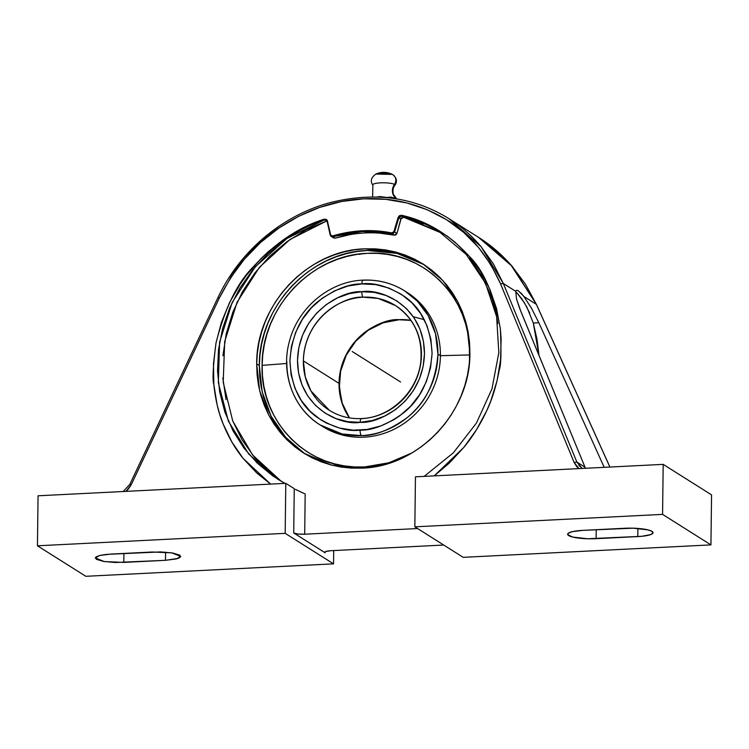 <?xml version="1.0" encoding="UTF-8"?>
<svg xmlns="http://www.w3.org/2000/svg" width="749" height="749" viewBox="0 0 749 749"><rect width="100%" height="100%" fill="white"/><g stroke="black" fill="none" stroke-linecap="round" stroke-linejoin="round"><path stroke-width="1.12" d="M396.661 198.953A10.495 9.803 122.2 0 1 394.442 184.441A6.994 6.535 -57.8 0 0 392.317 174.395A6.994 6.535 122.2 0 1 394.442 184.441A10.495 9.803 -57.8 0 0 396.277 198.682M394.442 184.441A11.104 2.172 -179.3 0 0 381.765 182.812A11.104 2.172 -179.3 0 0 372.787 185.003A11.104 2.172 -179.3 0 1 381.765 182.812A11.104 2.172 -179.3 0 1 394.442 184.441M376.447 173.862A8.745 1.713 0.7 0 1 384.434 173.113A8.745 1.713 0.7 0 1 391.933 174.199M363.05 280.135C378.17 279.471 392.036 283.056 404.657 290.893A79.235 74.02 122.2 0 1 437.931 354.118A79.235 74.02 122.2 0 1 361.449 435.609A79.235 74.02 122.2 0 1 320.132 424.936C293.336 408.617 280.398 373.086 289.451 341.244C297.924 307.699 329.682 281.268 363.05 280.135A4.663 1.395 87.1 0 1 363.34 280.22A79.235 74.02 122.2 0 1 404.657 290.893L417.333 301.154L428.156 315.554L435.478 333.67L437.931 354.118C435.778 382.159 425.451 403.383 406.96 417.792C389.733 430.048 374.566 435.984 361.449 435.609A4.663 1.395 -92.9 0 1 360.091 430.151C372.44 430.506 386.718 424.917 402.925 413.382C420.339 399.816 430.048 379.846 432.079 353.453C430.694 327.238 421.453 308.214 404.357 296.389C388.403 286.474 374.247 282.307 361.879 283.908A4.663 1.395 -92.9 0 1 363.031 280.135A4.663 1.395 87.1 0 0 361.879 283.908L347.995 286.006L334.606 290.837L322.239 298.214L311.35 307.848L302.371 319.374L295.649 332.35L291.436 346.263L289.9 360.597L291.089 374.8L294.966 388.31L301.379 400.621L310.086 411.257L320.75 419.815L326.686 423.204L339.494 428.035L353.125 430.151L367.066 429.449L380.773 425.966L393.712 419.833L399.741 415.845L410.621 406.211L419.599 394.686L426.321 381.709L430.535 367.787L432.079 353.453L430.881 339.26L427.005 325.749L420.592 313.438L411.884 302.793L401.23 294.245L389.021 288.103L375.736 284.611L361.879 283.908C349.54 283.553 335.262 289.142 319.046 300.677C301.641 314.243 291.923 334.213 289.9 360.597C291.277 386.812 300.518 405.836 317.613 417.67C333.567 427.585 347.723 431.752 360.091 430.151A4.663 1.395 87.1 0 0 361.449 435.609L342.153 433.999L320.132 424.936A79.235 74.02 122.2 0 1 286.858 361.711M384.012 172.701L392.317 174.395L375.904 174.068C371.073 177.485 370.062 181.183 372.88 185.162L372.618 196.931M424.224 319.636L413.289 316.733M399.105 319.757A4.663 1.395 -92.9 0 1 398.796 319.673L410.929 320.366A61.933 57.86 -57.8 0 0 398.796 319.673A61.933 57.86 -57.8 0 0 339.016 383.366A61.933 57.86 -57.8 0 0 349.427 417.895L341.694 402.054L339.016 383.366L303.354 360.887L339.016 383.366C340.374 338.379 381.559 318.1 398.796 319.673A4.663 1.395 87.1 0 0 399.105 319.757M360.185 422.324A4.663 1.395 -92.9 0 1 361.346 418.56A4.663 1.395 87.1 0 0 360.185 422.324C341.591 425.881 297.774 408.505 297.503 360.222C298.963 311.846 343.248 290.041 361.786 291.726C380.389 288.168 424.196 305.545 424.468 353.837C423.016 402.213 378.722 424.018 360.185 422.324L347.817 421.696L335.955 418.579L325.057 413.092L315.535 405.462L307.755 395.959L302.025 384.967L298.57 372.899L297.503 360.222L298.879 347.414L302.643 334.99L308.644 323.399L316.658 313.11L326.377 304.506L337.434 297.924L349.38 293.608L361.786 291.726A4.663 1.395 87.1 0 0 363.134 297.184A4.663 1.395 -92.9 0 1 361.786 291.726L374.154 292.363L386.016 295.481L396.923 300.958L406.445 308.597L414.216 318.1L419.946 329.092L423.41 341.16L424.468 353.837L423.091 366.636L419.337 379.069L413.326 390.65L405.312 400.949L395.594 409.553L384.546 416.135L372.59 420.451L360.185 422.324M395.425 305.526L378.217 298.448L363.134 297.184A61.933 57.86 122.2 0 1 395.425 305.526A61.933 57.86 122.2 0 1 421.434 354.951A61.933 57.86 122.2 0 1 361.655 418.644A61.933 57.86 122.2 0 1 361.084 418.672L361.655 418.644A4.663 1.395 87.1 0 0 361.346 418.56C390.884 417.792 418.579 390.716 420.91 360.11C422.417 336.367 413.925 318.175 395.425 305.526M417.371 260.914L407.971 256.795L398.159 253.668L388.048 251.561L377.711 250.503L367.272 250.494L356.814 251.552L346.45 253.649L336.273 256.776L326.377 260.895L316.864 265.97L307.82 271.953L299.338 278.787L291.501 286.399L284.377 294.732L278.038 303.682L272.552 313.185L267.955 323.137L264.313 333.445L261.635 344.006L259.978 354.736L259.332 365.503L256.692 363.845C255.943 305.32 307.689 250.194 364.632 248.837L395.126 251.898L422.942 263.901L442.762 280.426L457.742 301.707L466.973 326.442L469.904 353.125C470.644 411.65 418.906 466.777 361.954 468.134L331.47 465.073L303.654 453.07L283.824 436.545L268.844 415.264L259.613 390.529L256.692 363.845L259.332 365.503L262.159 391.802L271.119 416.229L285.678 437.341L304.983 453.894M405.892 291.689A79.235 74.02 122.2 0 1 440.412 355.691L469.763 354.932C471.879 297.793 422.736 249.099 367.235 253.359C311.781 254.679 261.382 308.373 262.113 365.362L286.642 363.49L262.113 365.362C259.987 422.502 309.131 471.196 364.632 466.945L388.909 462.77L411.931 452.92M320.132 424.936L322.613 426.499A79.235 74.02 -57.8 0 0 399.91 426.059A79.235 74.02 -57.8 0 0 440.412 355.691L437.931 354.118L440.412 355.691A79.235 74.02 -57.8 0 0 407.147 292.456L404.657 290.893M329.363 410.302A61.933 57.86 122.2 0 1 303.354 360.887A61.933 57.86 122.2 0 1 363.134 297.184C345.898 295.612 304.712 315.891 303.354 360.887L305.264 376.869L310.994 391.025L329.363 410.302C339.035 416.313 349.699 419.066 361.364 418.56M376.288 197.127L379.837 196.538L386.84 197.474L390.912 197.062L396.586 198.944L390.912 197.062L386.84 197.652L379.837 196.538L376.288 197.127M469.473 361.683L469.763 354.932L440.412 355.691A79.235 74.02 122.2 0 1 399.245 426.453A79.235 74.02 122.2 0 1 321.377 425.704M424.243 264.743L396.998 253.368L367.272 250.494C310.329 251.861 258.583 306.987 259.332 365.503L259.716 376.223L261.12 386.793L263.536 397.101L266.934 407.063L271.288 416.566L276.55 425.516L282.682 433.849L289.61 441.47L297.269 448.305M411.819 452.986L394.826 460.832L384.911 463.874L374.809 465.915L364.632 466.945L354.455 466.936L344.4 465.906L334.55 463.856L325 460.813L315.844 456.787L307.165 451.844L299.057 446.011L291.595 439.354L284.845 431.93L278.881 423.822L273.75 415.096L269.509 405.836L266.204 396.137L263.845 386.1L262.478 375.811L262.113 365.362L262.74 354.876L264.36 344.428L266.953 334.138L270.511 324.102L274.986 314.411L280.332 305.152L286.502 296.435L293.439 288.318L301.079 280.903L309.337 274.256L318.138 268.423L327.407 263.479L337.041 259.463L346.956 256.42L357.058 254.379L367.235 253.359L377.412 253.359L387.467 254.388L397.326 256.439L406.876 259.491L416.032 263.508L424.702 268.451L432.81 274.284L440.272 280.941L447.022 288.365L452.986 296.482L458.116 305.208L462.358 314.458L465.663 324.158L468.022 334.194L469.389 344.484L469.473 361.598M85.817 576.299L37.45 545.796L38.059 495.791L285.79 483.339L285.182 533.344L37.45 545.796L38.059 495.791L285.79 483.339L290.153 486.092L285.79 483.339L285.182 533.344L37.45 545.796L85.817 576.299L333.548 563.847L285.182 533.344L333.548 563.847L85.817 576.299M123.8 562.415L123.903 553.427L123.8 562.415L104.27 561.553L95.357 557.986L99.589 555.515L110.609 554.101L152.281 552.004L171.811 552.865L180.715 556.432L176.483 558.904L165.473 560.318L115.318 562.499L103.54 561.441L96.359 559.306L95.423 557.63L96.209 556.816L100.141 555.384L106.667 554.382L160.754 551.919L172.532 552.977L179.713 555.112L180.649 556.788L178.271 558.361L165.473 560.318L165.566 552.163L165.473 560.318L123.8 562.415M520.92 292.953L523.897 296.473L536.34 304.328L525.461 284.208L511.876 266.007C501.418 254.126 490.043 244.408 477.759 236.862M447.546 217.819L448.408 218.352C460.261 225.636 471.093 235.008 480.905 246.487L493.507 264.06L503.319 283.497L515.761 291.342L516.716 290.294M448.408 218.352L478.508 237.33L512.166 266.344L536.424 304.394L609.883 467.048L536.34 304.328L523.897 296.473L531.584 308.429L538.84 322.735L604.19 467.339L538.84 322.735L533.288 323.016L526.95 307.287L521.65 298.579L516.726 292.625L524.328 302.662L529.73 313.091M229.4 277.327L243.434 258.414C254.192 245.906 265.801 235.401 278.282 226.9M326.995 221.002L324.429 219.897L326.761 220.562L326.124 220.019M327.116 221.33L330.272 235.149L327.482 221.002L326.236 219.345L324.111 219.195L324.429 219.897L286.811 238.585L255.203 266.916L232.181 302.456L219.588 342.209L218.343 382.879L228.398 421.191L248.799 454.128L277.767 479.191L284.901 483.386L272.842 475.933L257.328 463.191L243.968 448.108L233.079 430.975L224.915 412.156L219.682 392.055L217.519 371.092L218.493 349.746L222.612 328.483L229.784 307.773L239.886 288.112L252.685 269.93L267.899 253.668L285.2 239.699C297.859 230.964 310.938 224.363 324.429 219.897L326.246 220.084L327.088 221.292L330.234 235.102L331.152 236.403L332.902 236.618L332.593 235.916L332.902 236.618C352.742 230.767 372.393 229.784 391.849 233.66L391.811 232.939L391.849 233.66L394.583 231.918L393.88 231.638L394.583 231.918L398.852 217.725L394.583 231.918L396.961 233.416L394.583 231.918L393.525 233.332L391.849 233.66L394.255 235.177C374.669 231.235 355.017 232.227 335.309 238.145L332.902 236.618L362.516 231.488L391.849 233.66L394.255 235.177L396.961 233.416L400.846 218.989L398.14 217.444L393.88 231.638L391.811 232.939C372.272 229.063 352.526 230.055 332.593 235.916L331.358 235.795L330.627 234.812L331.152 236.403L333.558 237.92L335.309 238.145L330.927 236.244M294.254 488.676L290.153 486.092L294.254 488.676L293.711 532.97L294.254 488.676M296.005 489.677L305.18 494.012L304.693 534.215L417.549 528.541L304.693 534.215L305.18 494.012L295.415 489.35M401.913 217.538L403.627 217.238L401.689 216.021L403.627 217.238L400.846 218.989L398.852 217.725L399.966 216.311L401.689 216.021L401.67 215.3C426.63 220.824 449.026 234.353 468.837 255.868C483.611 270.099 494.106 294.376 500.332 328.689C501.437 351.824 501.053 365.662 499.19 370.203C496.334 385.819 492.159 399.357 486.681 410.808C480.221 424.599 472.61 436.798 463.846 447.378L434.214 475.877L449.091 463.266L463.846 447.378L476.458 429.776L486.681 410.808L490.829 400.912L497.102 380.558L500.557 359.782L501.137 338.969L500.332 328.689L496.568 308.616L489.968 289.535L480.661 271.84L468.837 255.868L454.727 241.974L446.9 235.888L429.889 225.608L411.37 218.025L401.67 215.3L399.067 216.012L398.14 217.444L398.852 217.725L401.689 216.021L401.67 215.3L399.526 215.665L398.14 217.444L393.88 231.638L392.457 232.939L377.234 230.926L362.347 230.758L347.396 232.424L331.947 235.982L330.627 234.812L327.304 220.487L326.236 219.345L324.111 219.195L326.367 221.124L290.041 239.474L259.482 267.215L237.115 302.156L224.691 341.535L223.202 382.243L232.761 421.088L252.61 454.989L281.193 481.279M333.708 550.571L333.548 563.847L333.708 550.571M609.939 467.048L536.424 304.403L510.743 264.706L482.759 240.12M515.949 290.902L516.885 290.275L518.458 290.837L523.897 296.473L531.584 308.429L538.84 322.735L533.288 323.016L539.018 355.541L537.052 339.531L533.288 323.016M585.063 467.329L519.357 307.652L516.52 298.935L515.761 291.342L503.319 283.497L576.87 462.077L585.016 467.217L520.836 311.378L516.52 298.935L515.761 291.342M326.246 220.084L327.088 221.236M324.111 219.195C298.608 227.256 275.042 243.097 253.434 266.7C237.47 282.476 224.99 307.905 216.002 342.976C213.053 366.317 212.332 380.174 213.84 384.537C215.459 399.929 218.568 413.102 223.165 424.046C228.539 437.247 235.214 448.726 243.172 458.463L270.642 484.097L256.71 472.937L243.172 458.463L231.909 442.069L223.165 424.046L219.785 414.534L217.098 404.75L213.84 384.537L213.474 363.817L216.002 342.976L221.386 322.445L229.531 302.624L240.289 283.918L246.571 275.098L260.821 258.761L268.713 251.318L285.818 238.107L304.412 227.322L324.111 219.195M129.914 484.537L131.234 484.734L128.229 489.228L125.935 491.372L131.234 484.734L129.82 484.378L123.201 491.513M581.655 467.807L576.87 462.077L574.127 462.47L500.575 283.89L574.127 462.47L576.87 462.077L503.319 283.497L500.575 283.89L490.913 264.734L478.499 247.413L463.584 232.293L446.479 219.691L427.52 209.86L407.11 203.016L385.66 199.309L363.621 198.813L341.46 201.528L319.636 207.417L298.589 216.339L278.768 228.117L260.586 242.498L244.408 259.182L230.561 277.813L219.335 298.027L131.234 484.734L219.335 298.027L218.015 297.83L219.335 298.027C235.139 267.009 254.95 243.706 278.768 228.117C305.742 210.029 334.026 200.255 363.621 198.813C393.225 197.287 420.844 204.243 446.479 219.691C469.089 232.873 487.122 254.267 500.575 283.89L503.319 283.497L481.176 246.805L449.128 218.802C413.72 196.772 373.592 191.491 328.755 202.97C279.798 216.751 238.997 252.731 217.922 297.671L129.82 484.378M440.889 232.78L403.627 217.238L423.747 223.914M269.191 472.132L254.304 457.059L241.964 439.663L232.471 420.376M226.048 399.638L222.828 377.936M222.902 355.784L226.264 333.689L232.836 312.174L242.461 291.745L254.922 272.879L269.912 256.018L287.101 241.553L306.06 229.831L326.367 221.124M333.642 237.976L335.309 238.145L349.97 234.624M379.668 233.126L394.255 235.177L395.931 234.849L396.961 233.416L401.249 218.156M469.904 353.125L469.52 342.405L468.116 331.835L465.7 321.527L462.302 311.575L457.939 302.072L452.677 293.112L446.554 284.779L439.626 277.158L431.958 270.323L423.634 264.331L414.731 259.257L405.331 255.128L395.519 252.001L385.407 249.894L375.08 248.837L364.632 248.837L354.183 249.885L343.81 251.982L333.633 255.109L323.737 259.229L314.224 264.303L305.18 270.286L296.698 277.121L288.861 284.742L281.736 293.065L275.398 302.016L269.912 311.518L265.315 321.471L261.673 331.779L259.004 342.349L257.338 353.069L256.692 363.845L257.076 374.566L258.48 385.126L260.895 395.444L264.294 405.396L268.648 414.899L273.909 423.859L280.042 432.182L286.97 439.803L294.629 446.647L302.952 452.63L311.865 457.714L321.265 461.843L331.067 464.97L341.188 467.076L351.515 468.134L361.954 468.134L372.412 467.086L382.776 464.979L392.963 461.861L402.85 457.742L412.362 452.658L421.406 446.676L429.889 439.85L437.725 432.229L444.85 423.906L451.188 414.946L456.684 405.452L461.272 395.5L464.923 385.183L467.591 374.622L469.258 363.902L469.904 353.125M304.693 534.215C299.469 534.374 295.808 533.953 293.711 532.97L325.15 552.799L293.711 532.97L298.018 534.028L304.693 534.215M325.15 552.799L324.776 552.125L325.731 551.498L330.852 550.712L443.717 545.038L330.852 550.712C325.946 551.067 324.045 551.76 325.15 552.799L325.169 551.751L325.15 552.799L324.748 552.275M359.174 253.92L359.81 254.473M581.72 467.853L578.846 465.354M576.87 462.077L585.016 467.217L585.512 468.275M574.127 462.47L578.93 468.602L576.786 466.683L574.127 462.47M424.159 476.383L453.37 452.817L476.476 423.007L491.962 388.9L498.825 352.695L496.624 316.696L485.483 283.188L466.103 254.342L439.129 231.656C427.22 224.326 414.74 219.111 401.689 216.021L439.71 232.021L442.631 233.922M637.886 528.429L637.783 536.584L596.11 538.681L596.223 529.693L596.11 538.681A21.861 4.279 0.7 0 1 567.658 534.252A21.861 4.279 0.7 0 1 582.919 530.358L624.591 528.27A21.861 4.279 0.7 0 1 653.044 532.689A21.861 4.279 0.7 0 1 637.783 536.584L637.886 528.429M710.941 544.888L463.21 557.331L710.941 544.888L711.55 494.874L710.941 544.888L662.575 514.385L710.941 544.888M469.454 258.227L481.073 274.902L489.986 293.365C492.102 298.551 494.106 305.161 495.988 313.204L497.851 323.502M415.452 476.823L663.183 464.371L711.55 494.874L663.183 464.371L662.575 514.385L414.843 526.828L463.21 557.331L414.843 526.828L415.452 476.823L663.183 464.371L662.575 514.385L414.843 526.828L415.452 476.823M582.919 530.358L633.074 528.185L647.913 529.871L652.023 531.378L652.959 533.054L650.591 534.627L641.724 536.303L587.637 538.765L572.788 537.08L567.789 534.739L568.528 533.082L572.451 531.64L582.919 530.358M352.189 351.487L400.565 381.981M399.46 381.288L360.99 357.03M375.904 174.068C381.335 171.708 386.727 171.774 392.073 174.264L392.869 174.714C396.811 178.037 397.466 181.604 394.835 185.434C393.159 187.381 392.616 190.265 393.206 194.075L396.801 199.047M349.483 417.905L342.34 403.655L339.316 387.654L340.645 371.092L346.253 355.213L355.728 341.207L368.358 330.131L383.179 322.81L399.086 319.757L410.958 320.413"/></g></svg>
